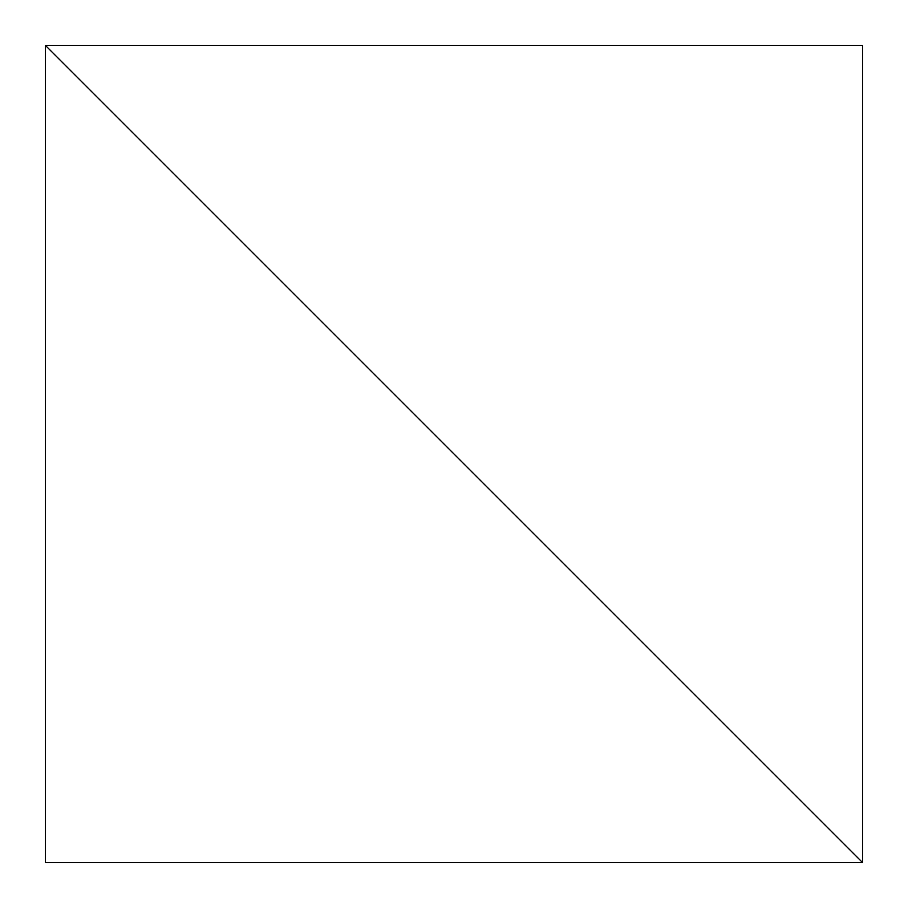 <?xml version="1.0" encoding="UTF-8"?>
<svg xmlns="http://www.w3.org/2000/svg" width="908" height="908" viewBox="0 0 908 908"><rect width="100%" height="100%" fill="white"/><g stroke="black" fill="none" stroke-linecap="round" stroke-linejoin="round"><path stroke-width="1.36" d="M862.6 862.6L45.4 45.4L45.4 862.6L862.6 862.6L862.6 45.4L45.4 45.4L862.6 862.6"/></g></svg>

